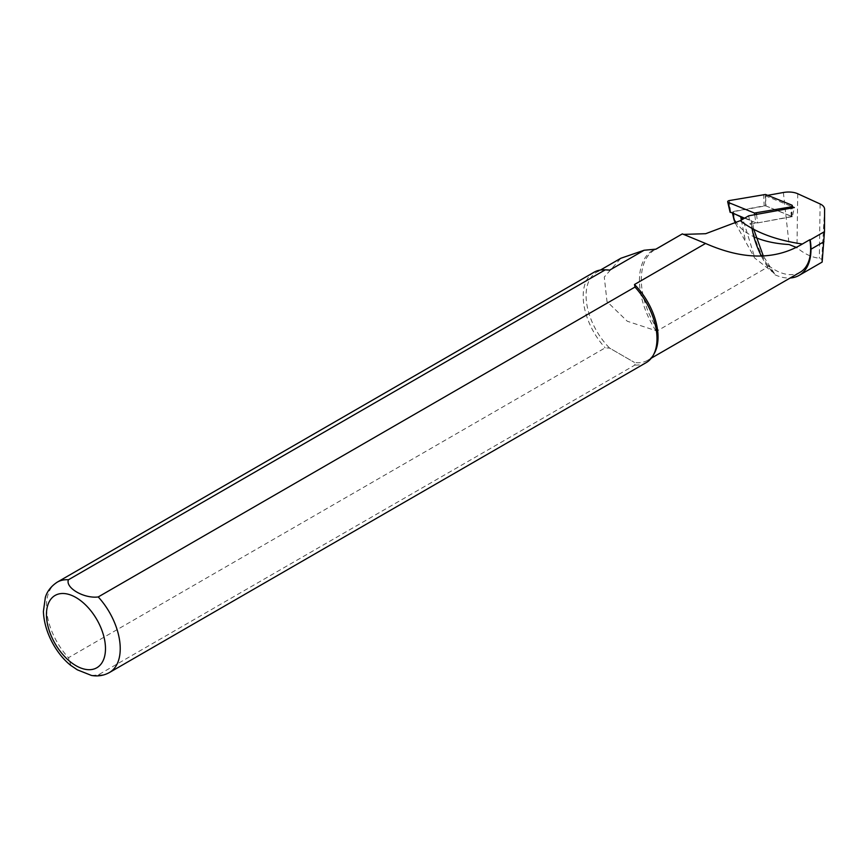 <?xml version="1.0" encoding="UTF-8"?>
<svg xmlns="http://www.w3.org/2000/svg" width="868" height="868" viewBox="0 0 868 868"><rect width="100%" height="100%" fill="white"/><g stroke="black" fill="none" stroke-linecap="round" stroke-linejoin="round"><path stroke-width="0.65" stroke-dasharray="4.34 3.25" d="M767.692 195.343L765.25 195.777L765.674 205.835L733.579 211.64A1.606 0.825 -4.9 0 0 732.353 212.627A1.606 0.825 -4.9 0 0 732.549 212.931L732.961 213.637M755.833 237.615C744.907 232.949 737.746 226.624 734.361 218.627L733.829 218.063M735.413 223.336L754.628 257.98L773.974 273.094L775.048 274.82A65.859 38.029 60 0 1 768.408 265.521L767.713 267.094L658.074 330.393L655.839 330.654L627.282 321.236L606.992 301.554L604.28 277.044L620.848 258.273M748.704 215.806L750.169 224.269L752.545 222.219L751.938 220.873L732.549 212.931M683.366 234.393L682.215 233.959M753.945 255.018L742.91 219.159M775.048 274.82A57.136 32.995 -120 0 0 790.205 277.988M768.408 265.521A50.876 29.371 -120 0 0 800.09 272.281M822.148 262.082L821.79 259.315L819.338 258.23C811.819 257.405 804.354 253.89 796.965 247.673L796.379 247.217M91.78 675.499L98.225 674.924L634.985 365.027L634.497 362.466A50.876 29.371 -120 0 0 647.506 360.372A50.876 29.371 -120 0 0 654.472 353.059M606.439 269.861A50.876 29.371 -120 0 0 596.631 272.248A50.876 29.371 -120 0 0 609.651 348.122L634.497 362.466L609.651 348.122L605.202 347.84L68.453 657.727L70.916 665.474M594.005 272.259A52.188 30.13 -120 0 0 605.202 347.84M634.985 365.027A52.188 30.13 -120 0 0 646.183 362.64M765.25 195.777L792.289 206.714M765.674 205.835L792.354 216.62L794.339 207.55M792.354 216.62L750.169 224.269M744.56 218.204L755.844 222.772L754.726 214.721M756.505 214.396L757.688 222.902L791.735 216.512L766.01 205.966L765.522 194.465M763.677 194.334L764.155 205.835L730.216 212.052M764.155 205.835L766.01 205.966M757.688 222.902L755.844 222.772M783.37 192.501L789.12 244.537M733.579 211.64L734.361 218.627M771.891 271.684A69.624 40.199 60 0 1 751.211 220.472M767.713 267.094A65.23 37.66 60 0 1 761.388 256.114M752.035 228.447A65.23 37.66 60 0 1 751.352 223.586M658.074 330.393A65.23 37.66 60 0 1 654.819 249.767A65.23 37.66 60 0 1 655.731 249.279M741.348 220.06L745.265 240.176M820.108 203.947L819.338 258.23M797.735 193.738L796.965 247.673M824.6 209.297L821.79 259.315M57.255 582.146A52.188 30.13 -120 0 0 68.453 657.727M98.225 674.924A52.188 30.13 -120 0 0 109.433 672.526M655.839 330.654A65.784 37.986 60 0 1 653.962 249.648M791.301 216.816L790.791 208.19M791.551 216.295L791.659 205.032M730.541 211.922L729.294 200.562M774.354 273.442L763.33 256.049M753.739 229.369L752.567 221.839M732.516 213.333L732.353 212.627M600.45 270.035L596.631 272.248M651.325 358.159L647.506 360.372M791.735 216.512L792.224 207.929"/><path stroke-width="1.3" d="M767.692 195.343L783.37 192.501A15.461 7.942 175.1 0 1 797.735 193.738L820.108 203.947A15.461 7.942 175.1 0 1 824.6 209.297L824.481 231.626L822.148 262.082L799.157 275.362A57.136 32.995 -120 0 0 810.994 249.203A51.396 29.675 -120 0 0 810.18 239.883L809.811 239.709A50.876 29.371 -120 0 1 800.09 272.281L651.325 358.159M796.965 247.673L789.12 244.537C776.166 243.767 765.066 241.467 755.833 237.615M683.366 234.393L705.673 233.709L740.295 220.667L748.704 215.806L794.339 207.55L792.289 206.714M740.306 220.656C755.16 232.331 775.84 240.111 802.336 244.027C775.276 260.226 743.019 260.031 705.565 243.463L634.497 284.498L634.985 287.058L98.225 596.945C84.131 598.833 65.089 587.788 68.453 579.759L605.202 269.872L609.651 270.143L644.121 250.244L656.013 249.138L682.237 233.948L655.557 249.344M742.91 219.159L740.719 216.783L732.549 212.931M733.829 218.063L735.413 223.336M790.205 277.988A57.136 32.995 -120 0 0 799.157 275.362M802.336 244.027L809.811 239.709M70.916 665.474L77.306 669.814L91.487 675.456C97.932 676.563 103.91 675.586 109.433 672.526L646.183 362.64A52.188 30.13 -120 0 0 653.333 355.142L654.472 353.059A50.876 29.371 -120 0 0 634.497 284.498M609.651 270.143A50.876 29.371 -120 0 0 606.439 269.861L604.063 269.818A52.188 30.13 -120 0 0 594.005 272.259L57.255 582.146C47.935 588.265 45.95 595.556 45.353 597.347L43.4 611.463C44.29 634.313 58.471 656.262 71.523 665.962M600.45 270.035L620.837 258.263L644.121 250.244M705.565 243.463L682.4 233.904M605.202 269.872A52.188 30.13 -120 0 0 604.063 269.818M653.333 355.142A52.188 30.13 -120 0 0 634.985 287.058M824.481 231.626L810.18 239.883M791.659 205.032L765.522 194.465L729.294 200.562A2.083 1.074 -4.9 0 0 727.688 201.843A2.083 1.074 -4.9 0 0 728.35 202.461L754.487 213.04L790.726 206.942A2.083 1.074 -4.9 0 0 792.343 205.824A2.083 1.074 -4.9 0 0 791.659 205.032M730.216 212.052L744.56 218.204M761.388 256.114A65.23 37.66 60 0 1 752.035 228.447M732.961 213.637L734.404 221.014M740.719 216.783L741.348 220.06M68.453 579.759A52.188 30.13 -120 0 0 57.255 582.146M75.961 665.68A41.751 24.098 -120 0 0 101.523 629.311A41.751 24.098 -120 0 0 50.398 599.799A41.751 24.098 -120 0 0 75.961 665.68M109.433 672.526A52.188 30.13 -120 0 0 98.225 596.945M810.994 249.203L823.949 241.716M754.726 214.721L754.487 213.04M730.292 212.432L728.35 202.461M756.332 213.17L756.505 214.396M790.791 208.19L790.726 206.942M763.33 256.049L753.739 229.369M734.013 219.756L732.516 213.333M792.224 207.929L792.343 205.824M730.107 212.269L727.688 201.843"/></g></svg>
